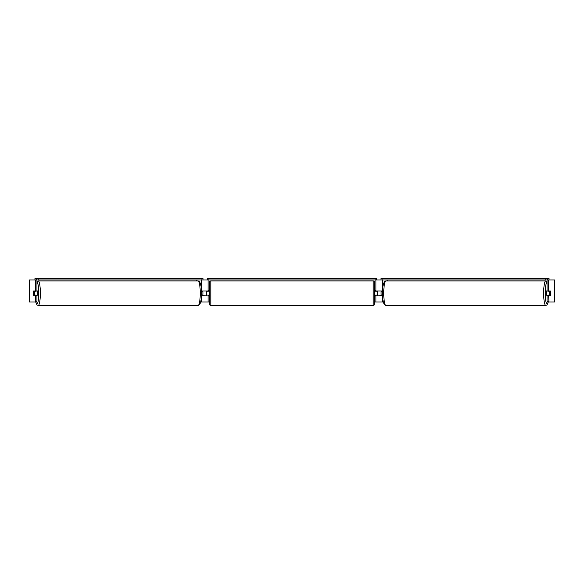 <?xml version="1.0" encoding="UTF-8"?>
<svg xmlns="http://www.w3.org/2000/svg" width="584" height="584" viewBox="0 0 584 584"><rect width="100%" height="100%" fill="white"/><g stroke="black" fill="none" stroke-linecap="round" stroke-linejoin="round"><path stroke-width="0.88" d="M201.349 295.373L208.072 295.095M200.641 301.972L208.072 301.972L208.072 295.373M36.953 279.962L36.953 290.971L35.325 290.971L35.325 279.962L36.624 279.962L36.624 278.583L38.223 278.583L38.223 279.962L201.903 279.962L201.903 278.583L203.02 278.583L203.02 279.962L207.517 279.962L207.517 278.583L376.483 278.583L376.483 279.962L375.103 279.962L375.103 278.583M206.415 295.373L206.415 290.971M208.072 291.241L208.072 279.962M208.072 290.971L201.349 290.971M196.224 280.926L196.224 279.962M382.651 295.373L375.928 295.095M383.359 301.972L375.928 301.972L375.928 295.373M549.048 279.962L549.048 278.583L380.98 278.583L380.98 279.962L376.483 279.962M377.585 295.373L375.658 295.095L375.658 295.92L374.556 295.92M377.585 295.095L377.585 290.971M375.928 291.241L375.928 279.962M375.928 290.971L382.651 290.971M387.776 280.926L387.776 279.962M547.047 295.884A2.752 0.474 -90 0 1 546.646 293.168A2.752 0.474 -90 0 1 547.047 290.452M549.632 293.168A2.752 0.474 -90 0 1 549.763 291.241L550.449 291.241A2.752 0.474 -90 0 1 550.581 293.168A2.752 0.474 -90 0 1 550.449 295.095L549.763 295.095A2.752 0.474 -90 0 1 549.632 293.168M547.923 290.971A2.752 0.474 -90 0 0 547.865 291.241L549.763 291.241M382.644 295.095L381.199 295.095A2.752 0.474 -90 0 1 381.067 293.168A2.752 0.474 -90 0 1 381.199 291.241L382.644 291.241M547.923 295.373A2.752 0.474 -90 0 1 547.865 295.095L549.763 295.095M35.325 290.971L33.609 290.971A2.752 0.474 -90 0 0 33.419 293.168A2.752 0.474 -90 0 0 33.609 295.373L35.325 295.373L35.325 301.183L36.953 301.183L36.953 295.373L35.325 295.373M208.072 301.972L209.444 301.972M374.556 301.972L375.928 301.972M547.047 279.962L547.047 290.971L550.391 290.971A2.752 0.474 -90 0 1 550.391 295.373L548.675 295.373L548.909 301.972L547.288 301.972L547.047 301.183L547.047 295.373L548.675 295.373M554.8 301.972L554.8 279.962L554.8 301.972L548.909 301.972M554.8 279.962L548.675 279.962L548.675 290.971M545.777 278.583L545.777 279.962L548.675 279.962M547.047 301.183L548.675 301.183M36.953 301.183L36.712 301.972L29.2 301.972L29.2 279.962L35.325 279.962M35.091 301.972L35.325 301.183M29.2 301.972L29.2 279.962M36.953 295.884A2.752 0.474 -90 0 0 37.354 293.168A2.752 0.474 -90 0 0 36.953 290.452M34.237 295.095A2.752 0.474 -90 0 0 34.368 293.168A2.752 0.474 -90 0 0 34.237 291.241L33.551 291.241A2.752 0.474 -90 0 0 33.419 293.168A2.752 0.474 -90 0 0 33.551 295.095L36.135 295.095A2.752 0.474 -90 0 1 36.077 295.373M201.356 295.095L202.801 295.095A2.752 0.474 -90 0 0 202.933 293.168A2.752 0.474 -90 0 0 202.801 291.241L201.356 291.241M34.237 291.241L36.135 291.241A2.752 0.474 -90 0 0 36.077 290.971M210.824 280.926A1.372 1.372 0 0 0 209.444 282.298L209.444 304.038A1.372 1.372 0 0 0 210.824 305.417L373.176 305.417A1.372 1.372 0 0 0 374.556 304.038L374.556 282.298A1.372 1.372 0 0 0 373.176 280.926L210.824 280.926L210.824 305.417M209.444 290.416L208.342 290.416L208.342 291.241L206.415 291.241M206.415 295.095L208.342 295.095L208.342 295.92L209.444 295.92M377.585 291.241L375.658 291.241L375.658 290.416L374.556 290.416M36.624 278.583L34.952 278.583L34.952 279.962M38.223 278.583L201.903 278.583M203.02 279.962L201.903 279.962M38.223 279.962L36.624 279.962M208.897 278.583L208.897 279.962L375.103 279.962M208.897 279.962L207.517 279.962M547.376 279.962L547.376 278.583M545.777 279.962L382.097 279.962L382.097 278.583M380.98 279.962L382.097 279.962M201.517 301.972L201.517 295.373M201.517 290.971L201.517 279.962M382.484 301.972L382.484 295.373M382.484 290.971L382.484 279.962M545.77 305.417L385.878 305.417A12.242 2.124 -90 0 1 383.754 293.168A12.242 2.124 -90 0 1 385.878 280.926L545.77 280.926A12.242 2.124 90 0 0 543.646 293.168A12.242 2.124 90 0 0 545.77 305.417L547.011 304.906L548.288 301.972M548.23 301.972A10.87 1.891 -90 0 1 546.266 302.848A10.87 1.891 -90 0 1 545.237 293.168A10.87 1.891 -90 0 1 547.047 282.306M554.749 301.972L554.749 279.962M29.251 301.972L29.251 279.962M198.122 280.926C200.4 281.408 201.487 285.488 201.385 293.168C201.487 300.848 200.4 304.928 198.122 305.417A12.242 2.124 -90 0 0 200.246 293.168A12.242 2.124 -90 0 0 198.122 280.926L38.23 280.926A12.242 2.124 90 0 1 40.354 293.168A12.242 2.124 90 0 1 38.23 305.417L36.989 304.906L35.712 301.972M35.77 301.972A10.87 1.891 -90 0 0 37.734 302.848A10.87 1.891 -90 0 0 38.763 293.168A10.87 1.891 -90 0 0 36.953 282.306M373.176 305.417L373.176 280.926M545.77 280.926L547.047 281.466M385.878 280.926C383.6 281.408 382.513 285.488 382.615 293.168C382.513 300.848 383.6 304.928 385.878 305.417M198.122 305.417L38.23 305.417M38.23 280.926L36.953 281.466"/></g></svg>

